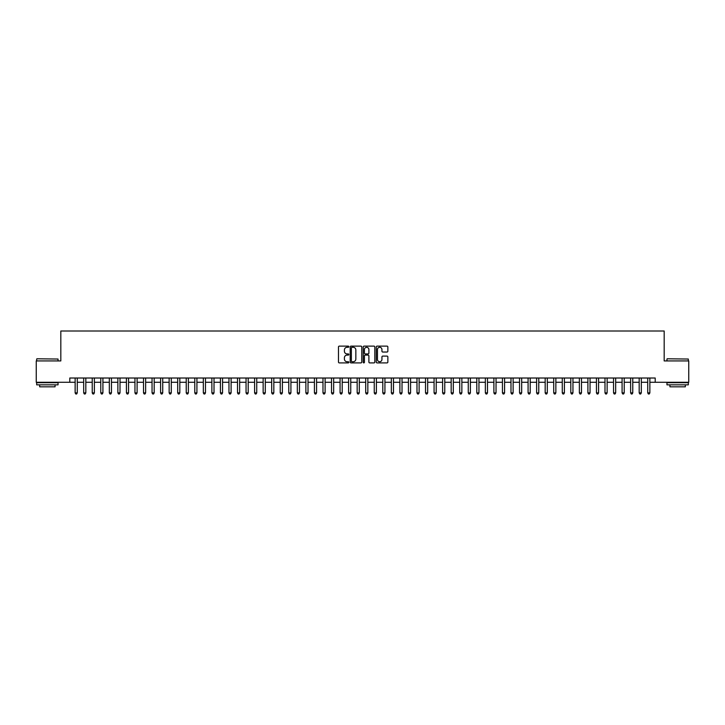 <?xml version="1.0" encoding="UTF-8"?>
<svg xmlns="http://www.w3.org/2000/svg" width="725" height="725" viewBox="0 0 725 725"><rect width="100%" height="100%" fill="white"/><g stroke="black" fill="none" stroke-linecap="round" stroke-linejoin="round"><path stroke-width="1.09" d="M348.825 346.704A0.589 0.589 0 0 0 348.236 346.124L339.327 346.124A0.843 0.843 0 0 0 338.484 346.958L338.484 362.056A0.843 0.843 0 0 0 339.327 362.899L348.236 362.899A0.589 0.589 0 0 0 348.825 362.31A0.589 0.589 0 0 0 348.236 361.721L347.085 361.721A2.683 2.683 0 0 1 344.402 359.038L344.402 357.778A2.683 2.683 0 0 1 347.085 355.096L348.236 355.096A0.589 0.589 0 0 0 348.825 354.507A0.589 0.589 0 0 0 348.236 353.918L347.085 353.918A2.683 2.683 0 0 1 344.402 351.235L344.402 349.976A2.683 2.683 0 0 1 347.085 347.293L348.236 347.293A0.589 0.589 0 0 0 348.825 346.704M387.014 352.033A0.843 0.843 0 0 0 387.857 351.199L387.857 346.958A0.843 0.843 0 0 0 387.014 346.124L377.118 346.124A0.843 0.843 0 0 0 376.275 346.958L376.275 362.056A0.843 0.843 0 0 0 377.118 362.899L387.014 362.899A0.843 0.843 0 0 0 387.857 362.056L387.857 356.945A0.843 0.843 0 0 0 387.014 356.102L382.782 356.102A0.843 0.843 0 0 0 381.939 356.945L381.939 359.482A2.248 2.248 0 0 1 379.701 361.721A2.248 2.248 0 0 1 377.453 359.482L377.453 349.541A2.248 2.248 0 0 1 379.701 347.293A2.248 2.248 0 0 1 381.939 349.541L381.939 351.199A0.843 0.843 0 0 0 382.782 352.033L387.014 352.033M69.79 382.283L36.25 382.283L36.25 360.923L60.818 360.923L60.818 331.008L664.182 331.008L664.182 360.923L688.75 360.923L688.75 382.283L655.21 382.283L655.21 378.015L69.79 378.015L69.79 382.283L75.137 382.283M361.766 346.958A0.843 0.843 0 0 0 360.923 346.124L351.027 346.124A0.843 0.843 0 0 0 350.193 346.958L350.193 362.056A0.843 0.843 0 0 0 351.027 362.899L360.923 362.899A0.843 0.843 0 0 0 361.766 362.056L361.766 346.958M364.077 346.124L373.973 346.124A0.843 0.843 0 0 1 374.807 346.958L374.807 362.056A0.843 0.843 0 0 1 373.973 362.899L369.732 362.899A0.843 0.843 0 0 1 368.898 362.056L368.898 355.939A0.843 0.843 0 0 0 368.055 355.096L365.246 355.096A0.843 0.843 0 0 0 364.412 355.939L364.412 362.31A0.589 0.589 0 0 1 363.823 362.899A0.589 0.589 0 0 1 363.234 362.31L363.234 346.958A0.843 0.843 0 0 1 364.077 346.124M77.276 382.283L83.683 382.283M85.822 382.283L92.229 382.283M94.368 382.283L100.775 382.283M102.914 382.283L109.321 382.283M111.46 382.283L117.867 382.283M120.006 382.283L126.413 382.283M128.552 382.283L134.959 382.283M137.097 382.283L143.505 382.283M145.643 382.283L152.051 382.283M154.189 382.283L160.597 382.283M162.735 382.283L169.142 382.283M171.281 382.283L177.688 382.283M179.827 382.283L186.234 382.283M188.373 382.283L194.78 382.283M196.919 382.283L203.326 382.283M205.465 382.283L211.872 382.283M214.011 382.283L220.418 382.283M222.557 382.283L228.964 382.283M231.103 382.283L237.51 382.283M239.649 382.283L246.056 382.283M248.195 382.283L254.602 382.283M256.741 382.283L263.148 382.283M265.287 382.283L271.694 382.283M273.833 382.283L280.24 382.283M282.378 382.283L288.786 382.283M290.924 382.283L297.332 382.283M299.47 382.283L305.877 382.283M308.016 382.283L314.423 382.283M316.562 382.283L322.978 382.283M325.108 382.283L331.524 382.283M333.654 382.283L340.07 382.283M342.2 382.283L348.616 382.283M350.746 382.283L357.162 382.283M359.292 382.283L365.708 382.283M367.838 382.283L374.254 382.283M376.384 382.283L382.8 382.283M384.93 382.283L391.346 382.283M393.476 382.283L399.892 382.283M402.022 382.283L408.438 382.283M410.577 382.283L416.984 382.283M419.123 382.283L425.53 382.283M427.668 382.283L434.076 382.283M436.214 382.283L442.622 382.283M444.76 382.283L451.167 382.283M453.306 382.283L459.713 382.283M461.852 382.283L468.259 382.283M470.398 382.283L476.805 382.283M478.944 382.283L485.351 382.283M487.49 382.283L493.897 382.283M496.036 382.283L502.443 382.283M504.582 382.283L510.989 382.283M513.128 382.283L519.535 382.283M521.674 382.283L528.081 382.283M530.22 382.283L536.627 382.283M538.766 382.283L545.173 382.283M547.312 382.283L553.719 382.283M555.857 382.283L562.265 382.283M564.403 382.283L570.811 382.283M572.949 382.283L579.357 382.283M581.495 382.283L587.903 382.283M590.041 382.283L596.448 382.283M598.587 382.283L604.994 382.283M607.133 382.283L613.54 382.283M615.679 382.283L622.086 382.283M624.225 382.283L630.632 382.283M632.771 382.283L639.178 382.283M641.317 382.283L647.724 382.283M649.863 382.283L655.21 382.283M351.951 347.293A0.589 0.589 0 0 0 351.362 347.882L351.362 361.141A0.589 0.589 0 0 0 351.951 361.721L353.166 361.721A2.683 2.683 0 0 0 355.848 359.038L355.848 349.976A2.683 2.683 0 0 0 353.166 347.293L351.951 347.293M368.898 349.577A2.248 2.248 0 0 0 366.651 347.338A2.248 2.248 0 0 0 364.412 349.577L364.412 353.084A0.843 0.843 0 0 0 365.246 353.918L368.055 353.918A0.843 0.843 0 0 0 368.898 353.084L368.898 349.577M77.276 378.015L77.276 392.877L75.137 392.877L75.137 378.015M77.276 392.877L76.633 393.992L75.772 393.992L75.137 392.877M36.93 358.784L58.045 359.038L36.93 358.784M47.361 384.848L36.676 384.848L36.676 382.709L58.045 382.709L58.045 384.848L47.361 384.848M55.055 384.848L55.055 386.815L39.667 386.815L39.667 384.848M667.217 358.784L688.324 359.038L667.217 358.784M677.639 384.848L666.955 384.848L666.955 382.709L688.324 382.709L688.324 384.848L677.639 384.848M685.333 384.848L685.333 386.815L669.945 386.815L669.945 384.848M85.822 378.015L85.822 392.877L83.683 392.877L83.683 378.015M85.822 392.877L85.178 393.992L84.327 393.992L83.683 392.877M94.368 378.015L94.368 392.877L92.229 392.877L92.229 378.015M94.368 392.877L93.724 393.992L92.873 393.992L92.229 392.877M102.914 378.015L102.914 392.877L100.775 392.877L100.775 378.015M102.914 392.877L102.27 393.992L101.418 393.992L100.775 392.877M111.46 378.015L111.46 392.877L109.321 392.877L109.321 378.015M111.46 392.877L110.816 393.992L109.964 393.992L109.321 392.877M120.006 378.015L120.006 392.877L117.867 392.877L117.867 378.015M120.006 392.877L119.362 393.992L118.51 393.992L117.867 392.877M128.552 378.015L128.552 392.877L126.413 392.877L126.413 378.015M128.552 392.877L127.908 393.992L127.056 393.992L126.413 392.877M137.097 378.015L137.097 392.877L134.959 392.877L134.959 378.015M137.097 392.877L136.454 393.992L135.602 393.992L134.959 392.877M145.643 378.015L145.643 392.877L143.505 392.877L143.505 378.015M145.643 392.877L145 393.992L144.148 393.992L143.505 392.877M154.189 378.015L154.189 392.877L152.051 392.877L152.051 378.015M154.189 392.877L153.546 393.992L152.694 393.992L152.051 392.877M162.735 378.015L162.735 392.877L160.597 392.877L160.597 378.015M162.735 392.877L162.092 393.992L161.24 393.992L160.597 392.877M171.281 378.015L171.281 392.877L169.142 392.877L169.142 378.015M171.281 392.877L170.638 393.992L169.786 393.992L169.142 392.877M179.827 378.015L179.827 392.877L177.688 392.877L177.688 378.015M179.827 392.877L179.184 393.992L178.332 393.992L177.688 392.877M188.373 378.015L188.373 392.877L186.234 392.877L186.234 378.015M188.373 392.877L187.73 393.992L186.878 393.992L186.234 392.877M196.919 378.015L196.919 392.877L194.78 392.877L194.78 378.015M196.919 392.877L196.276 393.992L195.424 393.992L194.78 392.877M205.465 378.015L205.465 392.877L203.326 392.877L203.326 378.015M205.465 392.877L204.822 393.992L203.97 393.992L203.326 392.877M214.011 378.015L214.011 392.877L211.872 392.877L211.872 378.015M214.011 392.877L213.368 393.992L212.516 393.992L211.872 392.877M222.557 378.015L222.557 392.877L220.418 392.877L220.418 378.015M222.557 392.877L221.913 393.992L221.062 393.992L220.418 392.877M231.103 378.015L231.103 392.877L228.964 392.877L228.964 378.015M231.103 392.877L230.459 393.992L229.608 393.992L228.964 392.877M239.649 378.015L239.649 392.877L237.51 392.877L237.51 378.015M239.649 392.877L239.005 393.992L238.153 393.992L237.51 392.877M248.195 378.015L248.195 392.877L246.056 392.877L246.056 378.015M248.195 392.877L247.551 393.992L246.699 393.992L246.056 392.877M256.741 378.015L256.741 392.877L254.602 392.877L254.602 378.015M256.741 392.877L256.097 393.992L255.245 393.992L254.602 392.877M265.287 378.015L265.287 392.877L263.148 392.877L263.148 378.015M265.287 392.877L264.643 393.992L263.791 393.992L263.148 392.877M273.833 378.015L273.833 392.877L271.694 392.877L271.694 378.015M273.833 392.877L273.189 393.992L272.337 393.992L271.694 392.877M282.378 378.015L282.378 392.877L280.24 392.877L280.24 378.015M282.378 392.877L281.735 393.992L280.883 393.992L280.24 392.877M290.924 378.015L290.924 392.877L288.786 392.877L288.786 378.015M290.924 392.877L290.281 393.992L289.429 393.992L288.786 392.877M299.47 378.015L299.47 392.877L297.332 392.877L297.332 378.015M299.47 392.877L298.827 393.992L297.975 393.992L297.332 392.877M308.016 378.015L308.016 392.877L305.877 392.877L305.877 378.015M308.016 392.877L307.373 393.992L306.521 393.992L305.877 392.877M316.562 378.015L316.562 392.877L314.423 392.877L314.423 378.015M316.562 392.877L315.928 393.992L315.067 393.992L314.423 392.877M325.108 378.015L325.108 392.877L322.978 392.877L322.978 378.015M325.108 392.877L324.474 393.992L323.613 393.992L322.978 392.877M333.654 378.015L333.654 392.877L331.524 392.877L331.524 378.015M333.654 392.877L333.02 393.992L332.159 393.992L331.524 392.877M342.2 378.015L342.2 392.877L340.07 392.877L340.07 378.015M342.2 392.877L341.566 393.992L340.705 393.992L340.07 392.877M350.746 378.015L350.746 392.877L348.616 392.877L348.616 378.015M350.746 392.877L350.112 393.992L349.251 393.992L348.616 392.877M359.292 378.015L359.292 392.877L357.162 392.877L357.162 378.015M359.292 392.877L358.657 393.992L357.797 393.992L357.162 392.877M367.838 378.015L367.838 392.877L365.708 392.877L365.708 378.015M367.838 392.877L367.203 393.992L366.343 393.992L365.708 392.877M376.384 378.015L376.384 392.877L374.254 392.877L374.254 378.015M376.384 392.877L375.749 393.992L374.888 393.992L374.254 392.877M384.93 378.015L384.93 392.877L382.8 392.877L382.8 378.015M384.93 392.877L384.295 393.992L383.434 393.992L382.8 392.877M393.476 378.015L393.476 392.877L391.346 392.877L391.346 378.015M393.476 392.877L392.841 393.992L391.98 393.992L391.346 392.877M402.022 378.015L402.022 392.877L399.892 392.877L399.892 378.015M402.022 392.877L401.387 393.992L400.526 393.992L399.892 392.877M410.577 378.015L410.577 392.877L408.438 392.877L408.438 378.015M410.577 392.877L409.933 393.992L409.072 393.992L408.438 392.877M419.123 378.015L419.123 392.877L416.984 392.877L416.984 378.015M419.123 392.877L418.479 393.992L417.627 393.992L416.984 392.877M427.668 378.015L427.668 392.877L425.53 392.877L425.53 378.015M427.668 392.877L427.025 393.992L426.173 393.992L425.53 392.877M436.214 378.015L436.214 392.877L434.076 392.877L434.076 378.015M436.214 392.877L435.571 393.992L434.719 393.992L434.076 392.877M444.76 378.015L444.76 392.877L442.622 392.877L442.622 378.015M444.76 392.877L444.117 393.992L443.265 393.992L442.622 392.877M453.306 378.015L453.306 392.877L451.167 392.877L451.167 378.015M453.306 392.877L452.663 393.992L451.811 393.992L451.167 392.877M461.852 378.015L461.852 392.877L459.713 392.877L459.713 378.015M461.852 392.877L461.209 393.992L460.357 393.992L459.713 392.877M470.398 378.015L470.398 392.877L468.259 392.877L468.259 378.015M470.398 392.877L469.755 393.992L468.903 393.992L468.259 392.877M478.944 378.015L478.944 392.877L476.805 392.877L476.805 378.015M478.944 392.877L478.301 393.992L477.449 393.992L476.805 392.877M487.49 378.015L487.49 392.877L485.351 392.877L485.351 378.015M487.49 392.877L486.847 393.992L485.995 393.992L485.351 392.877M496.036 378.015L496.036 392.877L493.897 392.877L493.897 378.015M496.036 392.877L495.392 393.992L494.541 393.992L493.897 392.877M504.582 378.015L504.582 392.877L502.443 392.877L502.443 378.015M504.582 392.877L503.938 393.992L503.087 393.992L502.443 392.877M513.128 378.015L513.128 392.877L510.989 392.877L510.989 378.015M513.128 392.877L512.484 393.992L511.632 393.992L510.989 392.877M521.674 378.015L521.674 392.877L519.535 392.877L519.535 378.015M521.674 392.877L521.03 393.992L520.178 393.992L519.535 392.877M530.22 378.015L530.22 392.877L528.081 392.877L528.081 378.015M530.22 392.877L529.576 393.992L528.724 393.992L528.081 392.877M538.766 378.015L538.766 392.877L536.627 392.877L536.627 378.015M538.766 392.877L538.122 393.992L537.27 393.992L536.627 392.877M547.312 378.015L547.312 392.877L545.173 392.877L545.173 378.015M547.312 392.877L546.668 393.992L545.816 393.992L545.173 392.877M555.857 378.015L555.857 392.877L553.719 392.877L553.719 378.015M555.857 392.877L555.214 393.992L554.362 393.992L553.719 392.877M564.403 378.015L564.403 392.877L562.265 392.877L562.265 378.015M564.403 392.877L563.76 393.992L562.908 393.992L562.265 392.877M572.949 378.015L572.949 392.877L570.811 392.877L570.811 378.015M572.949 392.877L572.306 393.992L571.454 393.992L570.811 392.877M581.495 378.015L581.495 392.877L579.357 392.877L579.357 378.015M581.495 392.877L580.852 393.992L580 393.992L579.357 392.877M590.041 378.015L590.041 392.877L587.903 392.877L587.903 378.015M590.041 392.877L589.398 393.992L588.546 393.992L587.903 392.877M598.587 378.015L598.587 392.877L596.448 392.877L596.448 378.015M598.587 392.877L597.944 393.992L597.092 393.992L596.448 392.877M607.133 378.015L607.133 392.877L604.994 392.877L604.994 378.015M607.133 392.877L606.49 393.992L605.638 393.992L604.994 392.877M615.679 378.015L615.679 392.877L613.54 392.877L613.54 378.015M615.679 392.877L615.036 393.992L614.184 393.992L613.54 392.877M624.225 378.015L624.225 392.877L622.086 392.877L622.086 378.015M624.225 392.877L623.582 393.992L622.73 393.992L622.086 392.877M632.771 378.015L632.771 392.877L630.632 392.877L630.632 378.015M632.771 392.877L632.127 393.992L631.276 393.992L630.632 392.877M641.317 378.015L641.317 392.877L639.178 392.877L639.178 378.015M641.317 392.877L640.673 393.992L639.822 393.992L639.178 392.877M649.863 378.015L649.863 392.877L647.724 392.877L647.724 378.015M649.863 392.877L649.228 393.992L648.368 393.992L647.724 392.877M36.676 360.923L36.676 359.038M58.045 360.923L58.045 359.038M666.955 360.923L666.955 359.038M688.324 360.923L688.324 359.038"/></g></svg>
